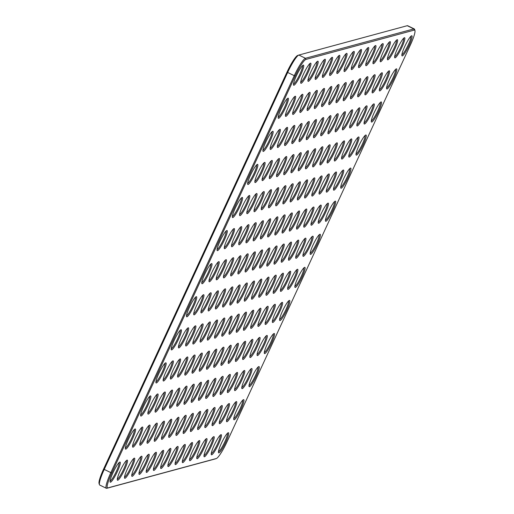 <?xml version="1.0" encoding="UTF-8"?>
<svg xmlns="http://www.w3.org/2000/svg" width="514" height="514" viewBox="0 0 514 514"><rect width="100%" height="100%" fill="white"/><g stroke="black" fill="none" stroke-linecap="round" stroke-linejoin="round"><path stroke-width="0.77" d="M215.308 458.886A18.382 2.846 -64 0 1 215.218 458.925A18.382 2.846 -64 0 1 215.135 458.951L106.758 488.3A18.382 2.846 -64 0 1 106.34 488.281L99.748 485.068A18.382 2.846 -64 0 1 99.446 484.67A18.382 2.846 -64 0 1 104.194 469.52L287.609 72.57A18.382 2.846 -64 0 1 298.782 55.075A18.382 2.846 -64 0 1 298.865 55.049L407.242 25.7A18.382 2.846 -64 0 1 407.66 25.719L414.252 28.932A18.382 2.846 -64 0 1 414.554 29.33L414.939 30.487A17.502 2.705 -64 0 1 410.416 44.904L227.002 441.86A17.502 2.705 -64 0 1 216.368 458.514A17.502 2.705 -64 0 1 216.285 458.539L107.908 487.889A17.502 2.705 -64 0 1 111.744 473.073L295.158 76.117A17.502 2.705 -64 0 1 305.875 59.444L414.258 30.095A17.502 2.705 -64 0 1 414.939 30.487M106.34 488.281A18.382 2.846 -64 0 1 110.786 472.739L294.207 75.783A18.382 2.846 -64 0 1 305.457 58.268L413.841 28.919A18.382 2.846 -64 0 1 414.252 28.932M99.446 484.67L99.061 483.513A17.502 2.705 -64 0 1 103.584 469.096L286.998 72.14A17.502 2.705 -64 0 1 297.632 55.486A17.502 2.705 -64 0 1 297.715 55.461M226.488 434.381A11.173 1.728 116 0 0 220.84 444.546A11.173 1.728 116 0 0 218.482 452.596A11.173 1.728 116 0 0 225.113 443.55A11.173 1.728 116 0 0 228.158 432.749A11.173 1.728 116 0 0 226.488 434.381M219.26 436.335A11.173 1.728 116 0 0 213.618 446.505A11.173 1.728 116 0 0 211.254 454.549A11.173 1.728 116 0 0 217.891 445.509A11.173 1.728 116 0 0 220.93 434.709A11.173 1.728 116 0 0 219.26 436.335M241.773 401.299A11.173 1.728 116 0 0 236.125 411.47A11.173 1.728 116 0 0 233.761 419.514A11.173 1.728 116 0 0 240.398 410.474A11.173 1.728 116 0 0 243.443 399.674A11.173 1.728 116 0 0 241.773 401.299M234.545 403.259A11.173 1.728 116 0 0 228.903 413.423A11.173 1.728 116 0 0 226.539 421.474A11.173 1.728 116 0 0 233.176 412.427A11.173 1.728 116 0 0 236.215 401.627A11.173 1.728 116 0 0 234.545 403.259M212.038 438.294A11.173 1.728 116 0 0 206.39 448.459A11.173 1.728 116 0 0 204.026 456.509A11.173 1.728 116 0 0 210.663 447.463A11.173 1.728 116 0 0 213.708 436.669A11.173 1.728 116 0 0 212.038 438.294M204.81 440.254A11.173 1.728 116 0 0 199.169 450.418A11.173 1.728 116 0 0 196.804 458.462A11.173 1.728 116 0 0 203.441 449.422A11.173 1.728 116 0 0 206.48 438.622A11.173 1.728 116 0 0 204.81 440.254M227.323 405.212A11.173 1.728 116 0 0 221.675 415.383A11.173 1.728 116 0 0 219.311 423.427A11.173 1.728 116 0 0 225.948 414.387A11.173 1.728 116 0 0 228.993 403.586A11.173 1.728 116 0 0 227.323 405.212M220.095 407.172A11.173 1.728 116 0 0 214.454 417.336A11.173 1.728 116 0 0 212.089 425.386A11.173 1.728 116 0 0 218.726 416.34A11.173 1.728 116 0 0 221.765 405.546A11.173 1.728 116 0 0 220.095 407.172M197.588 442.207A11.173 1.728 116 0 0 191.94 452.371A11.173 1.728 116 0 0 189.576 460.422A11.173 1.728 116 0 0 196.213 451.376A11.173 1.728 116 0 0 199.252 440.582A11.173 1.728 116 0 0 197.588 442.207M212.873 409.131A11.173 1.728 116 0 0 207.226 419.296A11.173 1.728 116 0 0 204.861 427.34A11.173 1.728 116 0 0 211.498 418.3A11.173 1.728 116 0 0 214.537 407.499A11.173 1.728 116 0 0 212.873 409.131M341.54 171.702A11.173 1.728 116 0 0 335.893 181.866A11.173 1.728 116 0 0 333.535 189.917A11.173 1.728 116 0 0 340.172 180.87A11.173 1.728 116 0 0 343.211 170.07A11.173 1.728 116 0 0 341.54 171.702M311.805 208.697A11.173 1.728 116 0 0 306.158 218.861A11.173 1.728 116 0 0 303.8 226.905A11.173 1.728 116 0 0 310.43 217.865A11.173 1.728 116 0 0 313.476 207.065A11.173 1.728 116 0 0 311.805 208.697M326.255 204.778A11.173 1.728 116 0 0 320.607 214.948A11.173 1.728 116 0 0 318.25 222.992A11.173 1.728 116 0 0 324.887 213.952A11.173 1.728 116 0 0 327.926 203.152A11.173 1.728 116 0 0 326.255 204.778M364.053 136.666A11.173 1.728 116 0 0 358.406 146.831A11.173 1.728 116 0 0 356.041 154.881A11.173 1.728 116 0 0 362.678 145.835A11.173 1.728 116 0 0 365.717 135.034A11.173 1.728 116 0 0 364.053 136.666M356.825 138.619A11.173 1.728 116 0 0 351.178 148.79A11.173 1.728 116 0 0 348.82 156.834A11.173 1.728 116 0 0 355.457 147.794A11.173 1.728 116 0 0 358.496 136.994A11.173 1.728 116 0 0 356.825 138.619M257.058 368.223A11.173 1.728 116 0 0 251.41 378.388A11.173 1.728 116 0 0 249.046 386.438A11.173 1.728 116 0 0 255.683 377.392A11.173 1.728 116 0 0 258.728 366.591A11.173 1.728 116 0 0 257.058 368.223M334.318 173.655A11.173 1.728 116 0 0 328.671 183.826A11.173 1.728 116 0 0 326.306 191.87A11.173 1.728 116 0 0 332.944 182.83A11.173 1.728 116 0 0 335.983 172.029A11.173 1.728 116 0 0 334.318 173.655M327.09 175.615A11.173 1.728 116 0 0 321.443 185.779A11.173 1.728 116 0 0 319.085 193.829A11.173 1.728 116 0 0 325.715 184.783A11.173 1.728 116 0 0 328.761 173.989A11.173 1.728 116 0 0 327.09 175.615M349.597 140.579A11.173 1.728 116 0 0 343.956 150.743A11.173 1.728 116 0 0 341.592 158.794A11.173 1.728 116 0 0 348.229 149.747A11.173 1.728 116 0 0 351.268 138.947A11.173 1.728 116 0 0 349.597 140.579M342.375 142.532A11.173 1.728 116 0 0 336.728 152.703A11.173 1.728 116 0 0 334.37 160.747A11.173 1.728 116 0 0 341 151.707A11.173 1.728 116 0 0 344.046 140.907A11.173 1.728 116 0 0 342.375 142.532M348.768 169.742A11.173 1.728 116 0 0 343.121 179.913A11.173 1.728 116 0 0 340.756 187.957A11.173 1.728 116 0 0 347.393 178.917A11.173 1.728 116 0 0 350.432 168.117A11.173 1.728 116 0 0 348.768 169.742M333.483 202.824A11.173 1.728 116 0 0 327.836 212.989A11.173 1.728 116 0 0 325.471 221.039A11.173 1.728 116 0 0 332.108 211.993A11.173 1.728 116 0 0 335.147 201.199A11.173 1.728 116 0 0 333.483 202.824M319.862 177.574A11.173 1.728 116 0 0 314.221 187.738A11.173 1.728 116 0 0 311.857 195.783A11.173 1.728 116 0 0 318.494 186.743A11.173 1.728 116 0 0 321.533 175.942A11.173 1.728 116 0 0 319.862 177.574M335.147 144.492A11.173 1.728 116 0 0 329.506 154.656A11.173 1.728 116 0 0 327.142 162.707A11.173 1.728 116 0 0 333.779 153.66A11.173 1.728 116 0 0 336.818 142.866A11.173 1.728 116 0 0 335.147 144.492M155.067 424.782A11.173 1.728 116 0 0 149.426 434.947A11.173 1.728 116 0 0 147.062 442.997A11.173 1.728 116 0 0 153.699 433.951A11.173 1.728 116 0 0 156.738 423.15A11.173 1.728 116 0 0 155.067 424.782M139.782 457.858A11.173 1.728 116 0 0 134.141 468.029A11.173 1.728 116 0 0 131.777 476.073A11.173 1.728 116 0 0 138.414 467.033A11.173 1.728 116 0 0 141.453 456.233A11.173 1.728 116 0 0 139.782 457.858M162.295 422.823A11.173 1.728 116 0 0 156.648 432.994A11.173 1.728 116 0 0 154.284 441.038A11.173 1.728 116 0 0 160.921 431.991A11.173 1.728 116 0 0 163.966 421.197A11.173 1.728 116 0 0 162.295 422.823M147.01 455.905A11.173 1.728 116 0 0 141.363 466.069A11.173 1.728 116 0 0 138.998 474.12A11.173 1.728 116 0 0 145.635 465.074A11.173 1.728 116 0 0 148.681 454.273A11.173 1.728 116 0 0 147.01 455.905M319.033 206.737A11.173 1.728 116 0 0 313.386 216.902A11.173 1.728 116 0 0 311.021 224.952A11.173 1.728 116 0 0 317.658 215.906A11.173 1.728 116 0 0 320.697 205.112A11.173 1.728 116 0 0 319.033 206.737M394.623 70.508A11.173 1.728 116 0 0 388.976 80.672A11.173 1.728 116 0 0 386.612 88.723A11.173 1.728 116 0 0 393.249 79.676A11.173 1.728 116 0 0 396.288 68.876A11.173 1.728 116 0 0 394.623 70.508M380.167 74.421A11.173 1.728 116 0 0 374.526 84.585A11.173 1.728 116 0 0 372.162 92.636A11.173 1.728 116 0 0 378.799 83.589A11.173 1.728 116 0 0 381.838 72.789A11.173 1.728 116 0 0 380.167 74.421M372.946 76.374A11.173 1.728 116 0 0 367.298 86.545A11.173 1.728 116 0 0 364.94 94.589A11.173 1.728 116 0 0 371.571 85.542A11.173 1.728 116 0 0 374.616 74.748A11.173 1.728 116 0 0 372.946 76.374M381.002 45.251A11.173 1.728 116 0 0 375.361 55.422A11.173 1.728 116 0 0 372.997 63.466A11.173 1.728 116 0 0 379.634 54.42A11.173 1.728 116 0 0 382.673 43.626A11.173 1.728 116 0 0 381.002 45.251M125.332 461.771A11.173 1.728 116 0 0 119.685 471.942A11.173 1.728 116 0 0 117.327 479.986A11.173 1.728 116 0 0 123.964 470.946A11.173 1.728 116 0 0 127.003 460.146A11.173 1.728 116 0 0 125.332 461.771M409.909 37.426A11.173 1.728 116 0 0 404.261 47.59A11.173 1.728 116 0 0 401.897 55.64A11.173 1.728 116 0 0 408.534 46.594A11.173 1.728 116 0 0 411.573 35.8A11.173 1.728 116 0 0 409.909 37.426M402.68 39.385A11.173 1.728 116 0 0 397.033 49.55A11.173 1.728 116 0 0 394.675 57.6A11.173 1.728 116 0 0 401.305 48.554A11.173 1.728 116 0 0 404.351 37.753A11.173 1.728 116 0 0 402.68 39.385M395.452 41.338A11.173 1.728 116 0 0 389.811 51.503A11.173 1.728 116 0 0 387.447 59.553A11.173 1.728 116 0 0 394.084 50.507A11.173 1.728 116 0 0 397.123 39.713A11.173 1.728 116 0 0 395.452 41.338M388.231 43.298A11.173 1.728 116 0 0 382.583 53.462A11.173 1.728 116 0 0 380.225 61.513A11.173 1.728 116 0 0 386.856 52.467A11.173 1.728 116 0 0 389.901 41.666A11.173 1.728 116 0 0 388.231 43.298M350.432 111.409A11.173 1.728 116 0 0 344.791 121.58A11.173 1.728 116 0 0 342.427 129.624A11.173 1.728 116 0 0 349.064 120.584A11.173 1.728 116 0 0 352.103 109.784A11.173 1.728 116 0 0 350.432 111.409M304.577 210.65A11.173 1.728 116 0 0 298.936 220.814A11.173 1.728 116 0 0 296.572 228.865A11.173 1.728 116 0 0 303.209 219.819A11.173 1.728 116 0 0 306.248 209.025A11.173 1.728 116 0 0 304.577 210.65M133.389 430.648A11.173 1.728 116 0 0 127.748 440.819A11.173 1.728 116 0 0 125.384 448.863A11.173 1.728 116 0 0 132.021 439.823A11.173 1.728 116 0 0 135.06 429.023A11.173 1.728 116 0 0 133.389 430.648M118.111 463.731A11.173 1.728 116 0 0 112.463 473.895A11.173 1.728 116 0 0 110.099 481.946A11.173 1.728 116 0 0 116.736 472.899A11.173 1.728 116 0 0 119.775 462.105A11.173 1.728 116 0 0 118.111 463.731M365.717 78.334A11.173 1.728 116 0 0 360.076 88.498A11.173 1.728 116 0 0 357.712 96.548A11.173 1.728 116 0 0 364.349 87.502A11.173 1.728 116 0 0 367.388 76.702A11.173 1.728 116 0 0 365.717 78.334M379.338 103.584A11.173 1.728 116 0 0 373.691 113.755A11.173 1.728 116 0 0 371.326 121.799A11.173 1.728 116 0 0 377.963 112.752A11.173 1.728 116 0 0 381.002 101.958A11.173 1.728 116 0 0 379.338 103.584M372.11 105.543A11.173 1.728 116 0 0 366.463 115.708A11.173 1.728 116 0 0 364.105 123.758A11.173 1.728 116 0 0 370.742 114.712A11.173 1.728 116 0 0 373.781 103.912A11.173 1.728 116 0 0 372.11 105.543M364.882 107.497A11.173 1.728 116 0 0 359.241 117.667A11.173 1.728 116 0 0 356.877 125.712A11.173 1.728 116 0 0 363.514 116.665A11.173 1.728 116 0 0 366.553 105.871A11.173 1.728 116 0 0 364.882 107.497M357.66 109.456A11.173 1.728 116 0 0 352.013 119.621A11.173 1.728 116 0 0 349.655 127.671A11.173 1.728 116 0 0 356.286 118.625A11.173 1.728 116 0 0 359.331 107.824A11.173 1.728 116 0 0 357.66 109.456M387.395 72.461A11.173 1.728 116 0 0 381.748 82.625A11.173 1.728 116 0 0 379.39 90.676A11.173 1.728 116 0 0 386.02 81.63A11.173 1.728 116 0 0 389.066 70.836A11.173 1.728 116 0 0 387.395 72.461M154.232 453.946A11.173 1.728 116 0 0 148.591 464.116A11.173 1.728 116 0 0 146.227 472.16A11.173 1.728 116 0 0 152.864 463.114A11.173 1.728 116 0 0 155.903 452.32A11.173 1.728 116 0 0 154.232 453.946M132.561 459.818A11.173 1.728 116 0 0 126.913 469.982A11.173 1.728 116 0 0 124.549 478.033A11.173 1.728 116 0 0 131.186 468.986A11.173 1.728 116 0 0 134.225 458.186A11.173 1.728 116 0 0 132.561 459.818M147.846 426.736A11.173 1.728 116 0 0 142.198 436.906A11.173 1.728 116 0 0 139.834 444.951A11.173 1.728 116 0 0 146.471 435.911A11.173 1.728 116 0 0 149.51 425.11A11.173 1.728 116 0 0 147.846 426.736M140.618 428.695A11.173 1.728 116 0 0 134.97 438.86A11.173 1.728 116 0 0 132.612 446.91A11.173 1.728 116 0 0 139.249 437.864A11.173 1.728 116 0 0 142.288 427.063A11.173 1.728 116 0 0 140.618 428.695M169.517 420.87A11.173 1.728 116 0 0 163.876 431.034A11.173 1.728 116 0 0 161.512 439.084A11.173 1.728 116 0 0 168.149 430.038A11.173 1.728 116 0 0 171.188 419.238A11.173 1.728 116 0 0 169.517 420.87M277.348 160.143A11.173 1.728 116 0 0 271.7 170.314A11.173 1.728 116 0 0 269.342 178.358A11.173 1.728 116 0 0 275.973 169.312A11.173 1.728 116 0 0 279.018 158.518A11.173 1.728 116 0 0 277.348 160.143M249.83 370.176A11.173 1.728 116 0 0 244.189 380.347A11.173 1.728 116 0 0 241.824 388.391A11.173 1.728 116 0 0 248.461 379.345A11.173 1.728 116 0 0 251.5 368.551A11.173 1.728 116 0 0 249.83 370.176M161.46 451.992A11.173 1.728 116 0 0 155.813 462.157A11.173 1.728 116 0 0 153.455 470.207A11.173 1.728 116 0 0 160.085 461.161A11.173 1.728 116 0 0 163.131 450.36A11.173 1.728 116 0 0 161.46 451.992M183.967 416.957A11.173 1.728 116 0 0 178.326 427.121A11.173 1.728 116 0 0 175.961 435.172A11.173 1.728 116 0 0 182.598 426.125A11.173 1.728 116 0 0 185.638 415.325A11.173 1.728 116 0 0 183.967 416.957M272.343 335.141A11.173 1.728 116 0 0 266.695 345.305A11.173 1.728 116 0 0 264.331 353.356A11.173 1.728 116 0 0 270.968 344.309A11.173 1.728 116 0 0 274.013 333.515A11.173 1.728 116 0 0 272.343 335.141M274.007 276.808A11.173 1.728 116 0 0 268.366 286.979A11.173 1.728 116 0 0 266.001 295.023A11.173 1.728 116 0 0 272.638 285.977A11.173 1.728 116 0 0 275.677 275.183A11.173 1.728 116 0 0 274.007 276.808M176.745 418.91A11.173 1.728 116 0 0 171.098 429.074A11.173 1.728 116 0 0 168.733 437.125A11.173 1.728 116 0 0 175.37 428.078A11.173 1.728 116 0 0 178.416 417.284A11.173 1.728 116 0 0 176.745 418.91M258.728 309.891A11.173 1.728 116 0 0 253.081 320.055A11.173 1.728 116 0 0 250.716 328.105A11.173 1.728 116 0 0 257.353 319.059A11.173 1.728 116 0 0 260.392 308.259A11.173 1.728 116 0 0 258.728 309.891M243.443 342.966A11.173 1.728 116 0 0 237.796 353.137A11.173 1.728 116 0 0 235.431 361.181A11.173 1.728 116 0 0 242.068 352.141A11.173 1.728 116 0 0 245.107 341.341A11.173 1.728 116 0 0 243.443 342.966M228.158 376.049A11.173 1.728 116 0 0 222.511 386.213A11.173 1.728 116 0 0 220.146 394.264A11.173 1.728 116 0 0 226.783 385.217A11.173 1.728 116 0 0 229.822 374.417A11.173 1.728 116 0 0 228.158 376.049M281.235 274.855A11.173 1.728 116 0 0 275.588 285.019A11.173 1.728 116 0 0 273.23 293.07A11.173 1.728 116 0 0 279.867 284.024A11.173 1.728 116 0 0 282.906 273.223A11.173 1.728 116 0 0 281.235 274.855M177.581 389.747A11.173 1.728 116 0 0 171.933 399.911A11.173 1.728 116 0 0 169.569 407.962A11.173 1.728 116 0 0 176.206 398.915A11.173 1.728 116 0 0 179.251 388.115A11.173 1.728 116 0 0 177.581 389.747M191.195 414.997A11.173 1.728 116 0 0 185.548 425.162A11.173 1.728 116 0 0 183.19 433.212A11.173 1.728 116 0 0 189.82 424.166A11.173 1.728 116 0 0 192.866 413.372A11.173 1.728 116 0 0 191.195 414.997M261.228 222.389A11.173 1.728 116 0 0 255.58 232.559A11.173 1.728 116 0 0 253.222 240.603A11.173 1.728 116 0 0 259.859 231.557A11.173 1.728 116 0 0 262.898 220.763A11.173 1.728 116 0 0 261.228 222.389M254.006 224.348A11.173 1.728 116 0 0 248.358 234.512A11.173 1.728 116 0 0 245.994 242.563A11.173 1.728 116 0 0 252.631 233.517A11.173 1.728 116 0 0 255.67 222.716A11.173 1.728 116 0 0 254.006 224.348M288.463 272.895A11.173 1.728 116 0 0 282.816 283.06A11.173 1.728 116 0 0 280.451 291.11A11.173 1.728 116 0 0 287.088 282.064A11.173 1.728 116 0 0 290.127 271.27A11.173 1.728 116 0 0 288.463 272.895M318.198 235.907A11.173 1.728 116 0 0 312.551 246.071A11.173 1.728 116 0 0 310.186 254.115A11.173 1.728 116 0 0 316.823 245.075A11.173 1.728 116 0 0 319.869 234.275A11.173 1.728 116 0 0 318.198 235.907M295.685 270.942A11.173 1.728 116 0 0 290.044 281.107A11.173 1.728 116 0 0 287.679 289.157A11.173 1.728 116 0 0 294.316 280.111A11.173 1.728 116 0 0 297.355 269.31A11.173 1.728 116 0 0 295.685 270.942M302.913 268.983A11.173 1.728 116 0 0 297.265 279.147A11.173 1.728 116 0 0 294.901 287.197A11.173 1.728 116 0 0 301.538 278.151A11.173 1.728 116 0 0 304.584 267.357A11.173 1.728 116 0 0 302.913 268.983M276.513 189.313A11.173 1.728 116 0 0 270.865 199.477A11.173 1.728 116 0 0 268.507 207.527A11.173 1.728 116 0 0 275.144 198.481A11.173 1.728 116 0 0 278.183 187.681A11.173 1.728 116 0 0 276.513 189.313M269.291 191.266A11.173 1.728 116 0 0 263.643 201.437A11.173 1.728 116 0 0 261.279 209.481A11.173 1.728 116 0 0 267.916 200.434A11.173 1.728 116 0 0 270.955 189.64A11.173 1.728 116 0 0 269.291 191.266M291.798 156.23A11.173 1.728 116 0 0 286.15 166.395A11.173 1.728 116 0 0 283.792 174.445A11.173 1.728 116 0 0 290.429 165.399A11.173 1.728 116 0 0 293.468 154.605A11.173 1.728 116 0 0 291.798 156.23M284.57 158.19A11.173 1.728 116 0 0 278.929 168.354A11.173 1.728 116 0 0 276.564 176.405A11.173 1.728 116 0 0 283.201 167.358A11.173 1.728 116 0 0 286.24 156.558A11.173 1.728 116 0 0 284.57 158.19M265.95 307.931A11.173 1.728 116 0 0 260.302 318.102A11.173 1.728 116 0 0 257.944 326.146A11.173 1.728 116 0 0 264.582 317.099A11.173 1.728 116 0 0 267.621 306.305A11.173 1.728 116 0 0 265.95 307.931M273.178 305.978A11.173 1.728 116 0 0 267.531 316.142A11.173 1.728 116 0 0 265.166 324.193A11.173 1.728 116 0 0 271.803 315.146A11.173 1.728 116 0 0 274.842 304.346A11.173 1.728 116 0 0 273.178 305.978M246.778 226.301A11.173 1.728 116 0 0 241.13 236.472A11.173 1.728 116 0 0 238.772 244.516A11.173 1.728 116 0 0 245.403 235.476A11.173 1.728 116 0 0 248.448 224.676A11.173 1.728 116 0 0 246.778 226.301M250.665 341.013A11.173 1.728 116 0 0 245.017 351.178A11.173 1.728 116 0 0 242.659 359.228A11.173 1.728 116 0 0 249.296 350.182A11.173 1.728 116 0 0 252.335 339.381A11.173 1.728 116 0 0 250.665 341.013M198.417 413.044A11.173 1.728 116 0 0 192.776 423.208A11.173 1.728 116 0 0 190.411 431.252A11.173 1.728 116 0 0 197.048 422.212A11.173 1.728 116 0 0 200.087 411.412A11.173 1.728 116 0 0 198.417 413.044M257.893 339.054A11.173 1.728 116 0 0 252.245 349.224A11.173 1.728 116 0 0 249.881 357.269A11.173 1.728 116 0 0 256.518 348.222A11.173 1.728 116 0 0 259.557 337.428A11.173 1.728 116 0 0 257.893 339.054M280.4 304.018A11.173 1.728 116 0 0 274.759 314.183A11.173 1.728 116 0 0 272.394 322.233A11.173 1.728 116 0 0 279.031 313.187A11.173 1.728 116 0 0 282.07 302.393A11.173 1.728 116 0 0 280.4 304.018M296.52 241.773A11.173 1.728 116 0 0 290.873 251.937A11.173 1.728 116 0 0 288.515 259.988A11.173 1.728 116 0 0 295.152 250.941A11.173 1.728 116 0 0 298.191 240.147A11.173 1.728 116 0 0 296.52 241.773M327.926 146.451A11.173 1.728 116 0 0 322.278 156.616A11.173 1.728 116 0 0 319.914 164.66A11.173 1.728 116 0 0 326.551 155.62A11.173 1.728 116 0 0 329.596 144.82A11.173 1.728 116 0 0 327.926 146.451M175.91 448.079A11.173 1.728 116 0 0 170.262 458.244A11.173 1.728 116 0 0 167.905 466.294A11.173 1.728 116 0 0 174.535 457.248A11.173 1.728 116 0 0 177.581 446.448A11.173 1.728 116 0 0 175.91 448.079M312.64 179.527A11.173 1.728 116 0 0 306.993 189.692A11.173 1.728 116 0 0 304.635 197.742A11.173 1.728 116 0 0 311.266 188.696A11.173 1.728 116 0 0 314.311 177.902A11.173 1.728 116 0 0 312.64 179.527M183.138 446.12A11.173 1.728 116 0 0 177.491 456.284A11.173 1.728 116 0 0 175.126 464.335A11.173 1.728 116 0 0 181.763 455.288A11.173 1.728 116 0 0 184.802 444.494A11.173 1.728 116 0 0 183.138 446.12M287.628 302.065A11.173 1.728 116 0 0 281.98 312.229A11.173 1.728 116 0 0 279.616 320.28A11.173 1.728 116 0 0 286.253 311.233A11.173 1.728 116 0 0 289.298 300.433A11.173 1.728 116 0 0 287.628 302.065M262.063 193.225A11.173 1.728 116 0 0 256.415 203.39A11.173 1.728 116 0 0 254.057 211.44A11.173 1.728 116 0 0 260.688 202.394A11.173 1.728 116 0 0 263.733 191.593A11.173 1.728 116 0 0 262.063 193.225M170.352 391.7A11.173 1.728 116 0 0 164.705 401.871A11.173 1.728 116 0 0 162.347 409.915A11.173 1.728 116 0 0 168.984 400.869A11.173 1.728 116 0 0 172.023 390.075A11.173 1.728 116 0 0 170.352 391.7M205.645 411.084A11.173 1.728 116 0 0 199.997 421.249A11.173 1.728 116 0 0 197.639 429.299A11.173 1.728 116 0 0 204.276 420.253A11.173 1.728 116 0 0 207.315 409.459A11.173 1.728 116 0 0 205.645 411.084M190.36 444.167A11.173 1.728 116 0 0 184.712 454.331A11.173 1.728 116 0 0 182.354 462.375A11.173 1.728 116 0 0 188.991 453.335A11.173 1.728 116 0 0 192.03 442.535A11.173 1.728 116 0 0 190.36 444.167M265.115 337.1A11.173 1.728 116 0 0 259.474 347.265A11.173 1.728 116 0 0 257.109 355.315A11.173 1.728 116 0 0 263.746 346.269A11.173 1.728 116 0 0 266.785 335.469A11.173 1.728 116 0 0 265.115 337.1M303.748 239.82A11.173 1.728 116 0 0 298.101 249.984A11.173 1.728 116 0 0 295.736 258.028A11.173 1.728 116 0 0 302.373 248.988A11.173 1.728 116 0 0 305.412 238.188A11.173 1.728 116 0 0 303.748 239.82M289.292 243.732A11.173 1.728 116 0 0 283.651 253.897A11.173 1.728 116 0 0 281.286 261.947A11.173 1.728 116 0 0 287.924 252.901A11.173 1.728 116 0 0 290.963 242.1A11.173 1.728 116 0 0 289.292 243.732M310.97 237.86A11.173 1.728 116 0 0 305.322 248.024A11.173 1.728 116 0 0 302.964 256.075A11.173 1.728 116 0 0 309.601 247.028A11.173 1.728 116 0 0 312.64 236.234A11.173 1.728 116 0 0 310.97 237.86M235.38 374.089A11.173 1.728 116 0 0 229.732 384.26A11.173 1.728 116 0 0 227.374 392.304A11.173 1.728 116 0 0 234.011 383.264A11.173 1.728 116 0 0 237.05 372.464A11.173 1.728 116 0 0 235.38 374.089M242.608 372.136A11.173 1.728 116 0 0 236.96 382.3A11.173 1.728 116 0 0 234.596 390.351A11.173 1.728 116 0 0 241.233 381.304A11.173 1.728 116 0 0 244.278 370.504A11.173 1.728 116 0 0 242.608 372.136M168.682 450.033A11.173 1.728 116 0 0 163.041 460.203A11.173 1.728 116 0 0 160.676 468.248A11.173 1.728 116 0 0 167.313 459.201A11.173 1.728 116 0 0 170.352 448.407A11.173 1.728 116 0 0 168.682 450.033M315.14 92.032A11.173 1.728 116 0 0 309.499 102.196A11.173 1.728 116 0 0 307.134 110.24A11.173 1.728 116 0 0 313.771 101.2A11.173 1.728 116 0 0 316.81 90.4A11.173 1.728 116 0 0 315.14 92.032M307.918 93.985A11.173 1.728 116 0 0 302.271 104.149A11.173 1.728 116 0 0 299.913 112.2A11.173 1.728 116 0 0 306.543 103.153A11.173 1.728 116 0 0 309.589 92.359A11.173 1.728 116 0 0 307.918 93.985M232.328 230.221A11.173 1.728 116 0 0 226.68 240.385A11.173 1.728 116 0 0 224.322 248.429A11.173 1.728 116 0 0 230.953 239.389A11.173 1.728 116 0 0 233.998 228.589A11.173 1.728 116 0 0 232.328 230.221M247.613 197.138A11.173 1.728 116 0 0 241.965 207.303A11.173 1.728 116 0 0 239.601 215.353A11.173 1.728 116 0 0 246.238 206.307A11.173 1.728 116 0 0 249.284 195.506A11.173 1.728 116 0 0 247.613 197.138M330.425 58.949A11.173 1.728 116 0 0 324.784 69.114A11.173 1.728 116 0 0 322.419 77.164A11.173 1.728 116 0 0 329.056 68.118A11.173 1.728 116 0 0 332.095 57.324A11.173 1.728 116 0 0 330.425 58.949M323.203 60.909A11.173 1.728 116 0 0 317.556 71.073A11.173 1.728 116 0 0 315.191 79.117A11.173 1.728 116 0 0 321.828 70.077A11.173 1.728 116 0 0 324.874 59.277A11.173 1.728 116 0 0 323.203 60.909M373.781 47.211A11.173 1.728 116 0 0 368.133 57.375A11.173 1.728 116 0 0 365.769 65.426A11.173 1.728 116 0 0 372.406 56.379A11.173 1.728 116 0 0 375.451 45.579A11.173 1.728 116 0 0 373.781 47.211M240.385 199.091A11.173 1.728 116 0 0 234.744 209.262A11.173 1.728 116 0 0 232.379 217.306A11.173 1.728 116 0 0 239.016 208.266A11.173 1.728 116 0 0 242.055 197.466A11.173 1.728 116 0 0 240.385 199.091M255.67 166.016A11.173 1.728 116 0 0 250.029 176.18A11.173 1.728 116 0 0 247.664 184.23A11.173 1.728 116 0 0 254.302 175.184A11.173 1.728 116 0 0 257.341 164.384A11.173 1.728 116 0 0 255.67 166.016M148.674 397.573A11.173 1.728 116 0 0 143.033 407.737A11.173 1.728 116 0 0 140.669 415.787A11.173 1.728 116 0 0 147.306 406.741A11.173 1.728 116 0 0 150.345 395.941A11.173 1.728 116 0 0 148.674 397.573M299.855 125.108A11.173 1.728 116 0 0 294.214 135.272A11.173 1.728 116 0 0 291.849 143.322A11.173 1.728 116 0 0 298.486 134.276A11.173 1.728 116 0 0 301.525 123.482A11.173 1.728 116 0 0 299.855 125.108M297.355 212.61A11.173 1.728 116 0 0 291.708 222.774A11.173 1.728 116 0 0 289.35 230.825A11.173 1.728 116 0 0 295.98 221.778A11.173 1.728 116 0 0 299.026 210.978A11.173 1.728 116 0 0 297.355 212.61M262.898 164.056A11.173 1.728 116 0 0 257.251 174.227A11.173 1.728 116 0 0 254.886 182.271A11.173 1.728 116 0 0 261.523 173.231A11.173 1.728 116 0 0 264.569 162.43A11.173 1.728 116 0 0 262.898 164.056M270.12 162.103A11.173 1.728 116 0 0 264.479 172.267A11.173 1.728 116 0 0 262.114 180.318A11.173 1.728 116 0 0 268.751 171.271A11.173 1.728 116 0 0 271.79 160.471A11.173 1.728 116 0 0 270.12 162.103M254.835 195.179A11.173 1.728 116 0 0 249.194 205.349A11.173 1.728 116 0 0 246.829 213.394A11.173 1.728 116 0 0 253.466 204.354A11.173 1.728 116 0 0 256.505 193.553A11.173 1.728 116 0 0 254.835 195.179M239.55 228.261A11.173 1.728 116 0 0 233.909 238.425A11.173 1.728 116 0 0 231.544 246.476A11.173 1.728 116 0 0 238.181 237.429A11.173 1.728 116 0 0 241.22 226.635A11.173 1.728 116 0 0 239.55 228.261M292.633 127.067A11.173 1.728 116 0 0 286.985 137.232A11.173 1.728 116 0 0 284.627 145.282A11.173 1.728 116 0 0 291.258 136.236A11.173 1.728 116 0 0 294.304 125.435A11.173 1.728 116 0 0 292.633 127.067M358.496 80.287A11.173 1.728 116 0 0 352.848 90.458A11.173 1.728 116 0 0 350.484 98.502A11.173 1.728 116 0 0 357.121 89.462A11.173 1.728 116 0 0 360.166 78.661A11.173 1.728 116 0 0 358.496 80.287M343.211 113.369A11.173 1.728 116 0 0 337.563 123.533A11.173 1.728 116 0 0 335.199 131.584A11.173 1.728 116 0 0 341.836 122.538A11.173 1.728 116 0 0 344.881 111.737A11.173 1.728 116 0 0 343.211 113.369M163.131 393.66A11.173 1.728 116 0 0 157.483 403.824A11.173 1.728 116 0 0 155.119 411.875A11.173 1.728 116 0 0 161.756 402.828A11.173 1.728 116 0 0 164.795 392.028A11.173 1.728 116 0 0 163.131 393.66M155.903 395.613A11.173 1.728 116 0 0 150.255 405.784A11.173 1.728 116 0 0 147.897 413.828A11.173 1.728 116 0 0 154.534 404.781A11.173 1.728 116 0 0 157.573 393.987A11.173 1.728 116 0 0 155.903 395.613M308.753 64.822A11.173 1.728 116 0 0 303.106 74.986A11.173 1.728 116 0 0 300.741 83.037A11.173 1.728 116 0 0 307.378 73.99A11.173 1.728 116 0 0 310.424 63.19A11.173 1.728 116 0 0 308.753 64.822M293.468 97.898A11.173 1.728 116 0 0 287.821 108.068A11.173 1.728 116 0 0 285.456 116.113A11.173 1.728 116 0 0 292.093 107.066A11.173 1.728 116 0 0 295.139 96.272A11.173 1.728 116 0 0 293.468 97.898M300.69 95.945A11.173 1.728 116 0 0 295.049 106.109A11.173 1.728 116 0 0 292.684 114.159A11.173 1.728 116 0 0 299.321 105.113A11.173 1.728 116 0 0 302.361 94.313A11.173 1.728 116 0 0 300.69 95.945M301.525 66.775A11.173 1.728 116 0 0 295.884 76.939A11.173 1.728 116 0 0 293.52 84.99A11.173 1.728 116 0 0 300.157 75.944A11.173 1.728 116 0 0 303.196 65.15A11.173 1.728 116 0 0 301.525 66.775M315.975 62.862A11.173 1.728 116 0 0 310.334 73.027A11.173 1.728 116 0 0 307.97 81.077A11.173 1.728 116 0 0 314.607 72.031A11.173 1.728 116 0 0 317.646 61.237A11.173 1.728 116 0 0 315.975 62.862M286.24 99.857A11.173 1.728 116 0 0 280.599 110.022A11.173 1.728 116 0 0 278.235 118.072A11.173 1.728 116 0 0 284.872 109.026A11.173 1.728 116 0 0 287.911 98.225A11.173 1.728 116 0 0 286.24 99.857M270.955 132.933A11.173 1.728 116 0 0 265.314 143.104A11.173 1.728 116 0 0 262.95 151.148A11.173 1.728 116 0 0 269.587 142.102A11.173 1.728 116 0 0 272.626 131.308A11.173 1.728 116 0 0 270.955 132.933M337.653 56.996A11.173 1.728 116 0 0 332.005 67.161A11.173 1.728 116 0 0 329.647 75.205A11.173 1.728 116 0 0 336.278 66.165A11.173 1.728 116 0 0 339.324 55.364A11.173 1.728 116 0 0 337.653 56.996M225.1 232.174A11.173 1.728 116 0 0 219.459 242.338A11.173 1.728 116 0 0 217.094 250.389A11.173 1.728 116 0 0 223.731 241.342A11.173 1.728 116 0 0 226.77 230.548A11.173 1.728 116 0 0 225.1 232.174M278.183 130.98A11.173 1.728 116 0 0 272.536 141.144A11.173 1.728 116 0 0 270.171 149.195A11.173 1.728 116 0 0 276.808 140.149A11.173 1.728 116 0 0 279.854 129.348A11.173 1.728 116 0 0 278.183 130.98M200.923 325.542A11.173 1.728 116 0 0 195.275 335.706A11.173 1.728 116 0 0 192.917 343.757A11.173 1.728 116 0 0 199.554 334.71A11.173 1.728 116 0 0 202.593 323.916A11.173 1.728 116 0 0 200.923 325.542M285.405 129.02A11.173 1.728 116 0 0 279.764 139.191A11.173 1.728 116 0 0 277.399 147.235A11.173 1.728 116 0 0 284.036 138.189A11.173 1.728 116 0 0 287.075 127.395A11.173 1.728 116 0 0 285.405 129.02M282.07 245.686A11.173 1.728 116 0 0 276.423 255.85A11.173 1.728 116 0 0 274.065 263.9A11.173 1.728 116 0 0 280.695 254.854A11.173 1.728 116 0 0 283.741 244.06A11.173 1.728 116 0 0 282.07 245.686M185.638 358.624A11.173 1.728 116 0 0 179.99 368.789A11.173 1.728 116 0 0 177.632 376.839A11.173 1.728 116 0 0 184.269 367.793A11.173 1.728 116 0 0 187.308 356.992A11.173 1.728 116 0 0 185.638 358.624M200.087 354.711A11.173 1.728 116 0 0 194.446 364.876A11.173 1.728 116 0 0 192.082 372.92A11.173 1.728 116 0 0 198.719 363.88A11.173 1.728 116 0 0 201.758 353.079A11.173 1.728 116 0 0 200.087 354.711M192.866 356.665A11.173 1.728 116 0 0 187.218 366.829A11.173 1.728 116 0 0 184.854 374.879A11.173 1.728 116 0 0 191.491 365.833A11.173 1.728 116 0 0 194.53 355.039A11.173 1.728 116 0 0 192.866 356.665M215.372 321.629A11.173 1.728 116 0 0 209.731 331.793A11.173 1.728 116 0 0 207.367 339.844A11.173 1.728 116 0 0 214.004 330.798A11.173 1.728 116 0 0 217.043 320.004A11.173 1.728 116 0 0 215.372 321.629M223.436 290.506A11.173 1.728 116 0 0 217.788 300.671A11.173 1.728 116 0 0 215.424 308.721A11.173 1.728 116 0 0 222.061 299.675A11.173 1.728 116 0 0 225.1 288.881A11.173 1.728 116 0 0 223.436 290.506M231.493 259.384A11.173 1.728 116 0 0 225.845 269.548A11.173 1.728 116 0 0 223.487 277.599A11.173 1.728 116 0 0 230.124 268.552A11.173 1.728 116 0 0 233.163 257.758A11.173 1.728 116 0 0 231.493 259.384M299.026 154.277A11.173 1.728 116 0 0 293.378 164.441A11.173 1.728 116 0 0 291.014 172.492A11.173 1.728 116 0 0 297.651 163.446A11.173 1.728 116 0 0 300.69 152.645A11.173 1.728 116 0 0 299.026 154.277M305.412 181.487A11.173 1.728 116 0 0 299.771 191.651A11.173 1.728 116 0 0 297.407 199.702A11.173 1.728 116 0 0 304.044 190.655A11.173 1.728 116 0 0 307.083 179.855A11.173 1.728 116 0 0 305.412 181.487M298.191 183.44A11.173 1.728 116 0 0 292.543 193.605A11.173 1.728 116 0 0 290.179 201.655A11.173 1.728 116 0 0 296.816 192.609A11.173 1.728 116 0 0 299.861 181.815A11.173 1.728 116 0 0 298.191 183.44M320.697 148.405A11.173 1.728 116 0 0 315.056 158.569A11.173 1.728 116 0 0 312.692 166.62A11.173 1.728 116 0 0 319.329 157.573A11.173 1.728 116 0 0 322.368 146.779A11.173 1.728 116 0 0 320.697 148.405M313.476 150.364A11.173 1.728 116 0 0 307.828 160.529A11.173 1.728 116 0 0 305.464 168.573A11.173 1.728 116 0 0 312.101 159.533A11.173 1.728 116 0 0 315.146 148.732A11.173 1.728 116 0 0 313.476 150.364M208.151 323.589A11.173 1.728 116 0 0 202.503 333.753A11.173 1.728 116 0 0 200.139 341.797A11.173 1.728 116 0 0 206.776 332.757A11.173 1.728 116 0 0 209.815 321.957A11.173 1.728 116 0 0 208.151 323.589M306.248 152.317A11.173 1.728 116 0 0 300.606 162.482A11.173 1.728 116 0 0 298.242 170.532A11.173 1.728 116 0 0 304.879 161.486A11.173 1.728 116 0 0 307.918 150.692A11.173 1.728 116 0 0 306.248 152.317M283.741 187.353A11.173 1.728 116 0 0 278.093 197.524A11.173 1.728 116 0 0 275.729 205.568A11.173 1.728 116 0 0 282.366 196.521A11.173 1.728 116 0 0 285.405 185.727A11.173 1.728 116 0 0 283.741 187.353M184.802 387.787A11.173 1.728 116 0 0 179.161 397.952A11.173 1.728 116 0 0 176.797 406.002A11.173 1.728 116 0 0 183.434 396.956A11.173 1.728 116 0 0 186.473 386.162A11.173 1.728 116 0 0 184.802 387.787M290.963 185.4A11.173 1.728 116 0 0 285.321 195.564A11.173 1.728 116 0 0 282.957 203.615A11.173 1.728 116 0 0 289.594 194.568A11.173 1.728 116 0 0 292.633 183.768A11.173 1.728 116 0 0 290.963 185.4M216.208 292.466A11.173 1.728 116 0 0 210.56 302.63A11.173 1.728 116 0 0 208.202 310.674A11.173 1.728 116 0 0 214.839 301.634A11.173 1.728 116 0 0 217.878 290.834A11.173 1.728 116 0 0 216.208 292.466M322.368 90.072A11.173 1.728 116 0 0 316.72 100.236A11.173 1.728 116 0 0 314.362 108.287A11.173 1.728 116 0 0 320.993 99.241A11.173 1.728 116 0 0 324.038 88.447A11.173 1.728 116 0 0 322.368 90.072M238.721 257.424A11.173 1.728 116 0 0 233.073 267.595A11.173 1.728 116 0 0 230.709 275.639A11.173 1.728 116 0 0 237.346 266.599A11.173 1.728 116 0 0 240.385 255.799A11.173 1.728 116 0 0 238.721 257.424M245.943 255.471A11.173 1.728 116 0 0 240.295 265.635A11.173 1.728 116 0 0 237.937 273.686A11.173 1.728 116 0 0 244.574 264.639A11.173 1.728 116 0 0 247.613 253.839A11.173 1.728 116 0 0 245.943 255.471M268.456 220.435A11.173 1.728 116 0 0 262.808 230.6A11.173 1.728 116 0 0 260.444 238.65A11.173 1.728 116 0 0 267.081 229.604A11.173 1.728 116 0 0 270.12 218.803A11.173 1.728 116 0 0 268.456 220.435M307.083 123.154A11.173 1.728 116 0 0 301.435 133.319A11.173 1.728 116 0 0 299.077 141.369A11.173 1.728 116 0 0 305.714 132.323A11.173 1.728 116 0 0 308.753 121.522A11.173 1.728 116 0 0 307.083 123.154M230.657 288.547A11.173 1.728 116 0 0 225.016 298.718A11.173 1.728 116 0 0 222.652 306.762A11.173 1.728 116 0 0 229.289 297.722A11.173 1.728 116 0 0 232.328 286.921A11.173 1.728 116 0 0 230.657 288.547M275.677 218.476A11.173 1.728 116 0 0 270.036 228.646A11.173 1.728 116 0 0 267.672 236.691A11.173 1.728 116 0 0 274.309 227.644A11.173 1.728 116 0 0 277.348 216.85A11.173 1.728 116 0 0 275.677 218.476M329.596 88.119A11.173 1.728 116 0 0 323.948 98.283A11.173 1.728 116 0 0 321.584 106.327A11.173 1.728 116 0 0 328.221 97.287A11.173 1.728 116 0 0 331.26 86.487A11.173 1.728 116 0 0 329.596 88.119M336.818 86.159A11.173 1.728 116 0 0 331.17 96.324A11.173 1.728 116 0 0 328.812 104.374A11.173 1.728 116 0 0 335.449 95.328A11.173 1.728 116 0 0 338.488 84.534A11.173 1.728 116 0 0 336.818 86.159M171.188 362.537A11.173 1.728 116 0 0 165.54 372.701A11.173 1.728 116 0 0 163.182 380.752A11.173 1.728 116 0 0 169.813 371.706A11.173 1.728 116 0 0 172.858 360.905A11.173 1.728 116 0 0 171.188 362.537M186.473 329.455A11.173 1.728 116 0 0 180.825 339.619A11.173 1.728 116 0 0 178.467 347.67A11.173 1.728 116 0 0 185.098 338.623A11.173 1.728 116 0 0 188.143 327.829A11.173 1.728 116 0 0 186.473 329.455M352.103 53.077A11.173 1.728 116 0 0 346.455 63.248A11.173 1.728 116 0 0 344.097 71.292A11.173 1.728 116 0 0 350.734 62.252A11.173 1.728 116 0 0 353.773 51.451A11.173 1.728 116 0 0 352.103 53.077M179.245 331.414A11.173 1.728 116 0 0 173.603 341.579A11.173 1.728 116 0 0 171.239 349.629A11.173 1.728 116 0 0 177.876 340.583A11.173 1.728 116 0 0 180.915 329.782A11.173 1.728 116 0 0 179.245 331.414M163.96 364.49A11.173 1.728 116 0 0 158.318 374.661A11.173 1.728 116 0 0 155.954 382.705A11.173 1.728 116 0 0 162.591 373.659A11.173 1.728 116 0 0 165.63 362.865A11.173 1.728 116 0 0 163.96 364.49M366.553 49.164A11.173 1.728 116 0 0 360.912 59.335A11.173 1.728 116 0 0 358.547 67.379A11.173 1.728 116 0 0 365.184 58.339A11.173 1.728 116 0 0 368.223 47.539A11.173 1.728 116 0 0 366.553 49.164M359.331 51.124A11.173 1.728 116 0 0 353.683 61.288A11.173 1.728 116 0 0 351.319 69.339A11.173 1.728 116 0 0 357.956 60.292A11.173 1.728 116 0 0 360.995 49.492A11.173 1.728 116 0 0 359.331 51.124M344.881 55.037A11.173 1.728 116 0 0 339.234 65.201A11.173 1.728 116 0 0 336.869 73.251A11.173 1.728 116 0 0 343.506 64.205A11.173 1.728 116 0 0 346.545 53.411A11.173 1.728 116 0 0 344.881 55.037M209.815 265.256A11.173 1.728 116 0 0 204.174 275.42A11.173 1.728 116 0 0 201.809 283.465A11.173 1.728 116 0 0 208.446 274.425A11.173 1.728 116 0 0 211.485 263.624A11.173 1.728 116 0 0 209.815 265.256M194.53 298.332A11.173 1.728 116 0 0 188.889 308.496A11.173 1.728 116 0 0 186.524 316.547A11.173 1.728 116 0 0 193.161 307.5A11.173 1.728 116 0 0 196.2 296.707A11.173 1.728 116 0 0 194.53 298.332M314.311 121.195A11.173 1.728 116 0 0 308.663 131.359A11.173 1.728 116 0 0 306.299 139.41A11.173 1.728 116 0 0 312.936 130.363A11.173 1.728 116 0 0 315.975 119.569A11.173 1.728 116 0 0 314.311 121.195M321.533 119.242A11.173 1.728 116 0 0 315.885 129.406A11.173 1.728 116 0 0 313.527 137.45A11.173 1.728 116 0 0 320.164 128.41A11.173 1.728 116 0 0 323.203 117.61A11.173 1.728 116 0 0 321.533 119.242M344.046 84.2A11.173 1.728 116 0 0 338.398 94.37A11.173 1.728 116 0 0 336.034 102.415A11.173 1.728 116 0 0 342.671 93.375A11.173 1.728 116 0 0 345.71 82.574A11.173 1.728 116 0 0 344.046 84.2M351.268 82.246A11.173 1.728 116 0 0 345.626 92.411A11.173 1.728 116 0 0 343.262 100.461A11.173 1.728 116 0 0 349.899 91.415A11.173 1.728 116 0 0 352.938 80.614A11.173 1.728 116 0 0 351.268 82.246M208.98 294.419A11.173 1.728 116 0 0 203.338 304.584A11.173 1.728 116 0 0 200.974 312.634A11.173 1.728 116 0 0 207.611 303.588A11.173 1.728 116 0 0 210.65 292.794A11.173 1.728 116 0 0 208.98 294.419M328.761 117.282A11.173 1.728 116 0 0 323.113 127.446A11.173 1.728 116 0 0 320.749 135.497A11.173 1.728 116 0 0 327.386 126.45A11.173 1.728 116 0 0 330.425 115.656A11.173 1.728 116 0 0 328.761 117.282M335.983 115.322A11.173 1.728 116 0 0 330.341 125.493A11.173 1.728 116 0 0 327.977 133.537A11.173 1.728 116 0 0 334.614 124.497A11.173 1.728 116 0 0 337.653 113.697A11.173 1.728 116 0 0 335.983 115.322M282.906 216.522A11.173 1.728 116 0 0 277.258 226.687A11.173 1.728 116 0 0 274.894 234.737A11.173 1.728 116 0 0 281.531 225.691A11.173 1.728 116 0 0 284.576 214.891A11.173 1.728 116 0 0 282.906 216.522M290.127 214.563A11.173 1.728 116 0 0 284.486 224.727A11.173 1.728 116 0 0 282.122 232.778A11.173 1.728 116 0 0 288.759 223.731A11.173 1.728 116 0 0 291.798 212.937A11.173 1.728 116 0 0 290.127 214.563M224.265 261.343A11.173 1.728 116 0 0 218.623 271.508A11.173 1.728 116 0 0 216.259 279.552A11.173 1.728 116 0 0 222.896 270.512A11.173 1.728 116 0 0 225.935 259.711A11.173 1.728 116 0 0 224.265 261.343M201.758 296.379A11.173 1.728 116 0 0 196.11 306.543A11.173 1.728 116 0 0 193.752 314.594A11.173 1.728 116 0 0 200.383 305.547A11.173 1.728 116 0 0 203.428 294.747A11.173 1.728 116 0 0 201.758 296.379M217.043 263.296A11.173 1.728 116 0 0 211.395 273.461A11.173 1.728 116 0 0 209.037 281.511A11.173 1.728 116 0 0 215.668 272.465A11.173 1.728 116 0 0 218.713 261.671A11.173 1.728 116 0 0 217.043 263.296M178.416 360.577A11.173 1.728 116 0 0 172.768 370.742A11.173 1.728 116 0 0 170.404 378.792A11.173 1.728 116 0 0 177.041 369.746A11.173 1.728 116 0 0 180.08 358.952A11.173 1.728 116 0 0 178.416 360.577M193.701 327.502A11.173 1.728 116 0 0 188.053 337.666A11.173 1.728 116 0 0 185.689 345.716A11.173 1.728 116 0 0 192.326 336.67A11.173 1.728 116 0 0 195.365 325.87A11.173 1.728 116 0 0 193.701 327.502M236.215 344.926A11.173 1.728 116 0 0 230.568 355.09A11.173 1.728 116 0 0 228.21 363.141A11.173 1.728 116 0 0 234.84 354.095A11.173 1.728 116 0 0 237.886 343.294A11.173 1.728 116 0 0 236.215 344.926M213.702 379.962A11.173 1.728 116 0 0 208.061 390.126A11.173 1.728 116 0 0 205.696 398.177A11.173 1.728 116 0 0 212.333 389.13A11.173 1.728 116 0 0 215.372 378.336A11.173 1.728 116 0 0 213.702 379.962M220.93 378.002A11.173 1.728 116 0 0 215.282 388.173A11.173 1.728 116 0 0 212.924 396.217A11.173 1.728 116 0 0 219.562 387.177A11.173 1.728 116 0 0 222.601 376.376A11.173 1.728 116 0 0 220.93 378.002M206.48 381.921A11.173 1.728 116 0 0 200.833 392.086A11.173 1.728 116 0 0 198.475 400.13A11.173 1.728 116 0 0 205.105 391.09A11.173 1.728 116 0 0 208.151 380.289A11.173 1.728 116 0 0 206.48 381.921M251.5 311.844A11.173 1.728 116 0 0 245.853 322.015A11.173 1.728 116 0 0 243.495 330.059A11.173 1.728 116 0 0 250.125 321.019A11.173 1.728 116 0 0 253.171 310.218A11.173 1.728 116 0 0 251.5 311.844M228.987 346.879A11.173 1.728 116 0 0 223.346 357.05A11.173 1.728 116 0 0 220.981 365.094A11.173 1.728 116 0 0 227.618 356.054A11.173 1.728 116 0 0 230.657 345.254A11.173 1.728 116 0 0 228.987 346.879M221.765 348.839A11.173 1.728 116 0 0 216.118 359.003A11.173 1.728 116 0 0 213.76 367.054A11.173 1.728 116 0 0 220.39 358.007A11.173 1.728 116 0 0 223.436 347.213A11.173 1.728 116 0 0 221.765 348.839M244.272 313.803A11.173 1.728 116 0 0 238.631 323.968A11.173 1.728 116 0 0 236.267 332.018A11.173 1.728 116 0 0 242.904 322.972A11.173 1.728 116 0 0 245.943 312.171A11.173 1.728 116 0 0 244.272 313.803M237.05 315.757A11.173 1.728 116 0 0 231.403 325.927A11.173 1.728 116 0 0 229.045 333.971A11.173 1.728 116 0 0 235.675 324.932A11.173 1.728 116 0 0 238.721 314.131A11.173 1.728 116 0 0 237.05 315.757M266.785 278.768A11.173 1.728 116 0 0 261.138 288.932A11.173 1.728 116 0 0 258.78 296.983A11.173 1.728 116 0 0 265.41 287.936A11.173 1.728 116 0 0 268.456 277.136A11.173 1.728 116 0 0 266.785 278.768M259.557 280.721A11.173 1.728 116 0 0 253.916 290.892A11.173 1.728 116 0 0 251.552 298.936A11.173 1.728 116 0 0 258.189 289.89A11.173 1.728 116 0 0 261.228 279.096A11.173 1.728 116 0 0 259.557 280.721M252.335 282.681A11.173 1.728 116 0 0 246.688 292.845A11.173 1.728 116 0 0 244.323 300.896A11.173 1.728 116 0 0 250.96 291.849A11.173 1.728 116 0 0 254.006 281.049A11.173 1.728 116 0 0 252.335 282.681M253.171 253.511A11.173 1.728 116 0 0 247.523 263.682A11.173 1.728 116 0 0 245.159 271.726A11.173 1.728 116 0 0 251.796 262.686A11.173 1.728 116 0 0 254.841 251.886A11.173 1.728 116 0 0 253.171 253.511M260.392 251.558A11.173 1.728 116 0 0 254.751 261.722A11.173 1.728 116 0 0 252.387 269.773A11.173 1.728 116 0 0 259.024 260.726A11.173 1.728 116 0 0 262.063 249.926A11.173 1.728 116 0 0 260.392 251.558M237.886 286.594A11.173 1.728 116 0 0 232.238 296.758A11.173 1.728 116 0 0 229.874 304.808A11.173 1.728 116 0 0 236.511 295.762A11.173 1.728 116 0 0 239.556 284.962A11.173 1.728 116 0 0 237.886 286.594M245.107 284.634A11.173 1.728 116 0 0 239.466 294.805A11.173 1.728 116 0 0 237.102 302.849A11.173 1.728 116 0 0 243.739 293.809A11.173 1.728 116 0 0 246.778 283.008A11.173 1.728 116 0 0 245.107 284.634M199.252 383.874A11.173 1.728 116 0 0 193.611 394.039A11.173 1.728 116 0 0 191.247 402.089A11.173 1.728 116 0 0 197.884 393.043A11.173 1.728 116 0 0 200.923 382.249A11.173 1.728 116 0 0 199.252 383.874M192.03 385.834A11.173 1.728 116 0 0 186.383 395.998A11.173 1.728 116 0 0 184.018 404.049A11.173 1.728 116 0 0 190.655 395.003A11.173 1.728 116 0 0 193.701 384.202A11.173 1.728 116 0 0 192.03 385.834M267.621 249.598A11.173 1.728 116 0 0 261.973 259.769A11.173 1.728 116 0 0 259.609 267.813A11.173 1.728 116 0 0 266.246 258.767A11.173 1.728 116 0 0 269.291 247.973A11.173 1.728 116 0 0 267.621 249.598M214.537 350.799A11.173 1.728 116 0 0 208.896 360.963A11.173 1.728 116 0 0 206.532 369.007A11.173 1.728 116 0 0 213.169 359.967A11.173 1.728 116 0 0 216.208 349.167A11.173 1.728 116 0 0 214.537 350.799M274.842 247.645A11.173 1.728 116 0 0 269.201 257.81A11.173 1.728 116 0 0 266.837 265.86A11.173 1.728 116 0 0 273.474 256.814A11.173 1.728 116 0 0 276.513 246.013A11.173 1.728 116 0 0 274.842 247.645M207.315 352.752A11.173 1.728 116 0 0 201.668 362.916A11.173 1.728 116 0 0 199.303 370.967A11.173 1.728 116 0 0 205.941 361.92A11.173 1.728 116 0 0 208.986 351.126A11.173 1.728 116 0 0 207.315 352.752M229.822 317.716A11.173 1.728 116 0 0 224.181 327.881A11.173 1.728 116 0 0 221.817 335.931A11.173 1.728 116 0 0 228.454 326.885A11.173 1.728 116 0 0 231.493 316.091A11.173 1.728 116 0 0 229.822 317.716M222.601 319.676A11.173 1.728 116 0 0 216.953 329.84A11.173 1.728 116 0 0 214.589 337.884A11.173 1.728 116 0 0 221.226 328.844A11.173 1.728 116 0 0 224.271 318.044A11.173 1.728 116 0 0 222.601 319.676M218.45 451.684A10.293 1.593 116 0 0 224.207 443.107A10.293 1.593 116 0 0 227.419 433.289M211.228 453.637A10.293 1.593 116 0 0 216.985 445.066A10.293 1.593 116 0 0 220.198 435.249M233.735 418.602A10.293 1.593 116 0 0 239.492 410.031A10.293 1.593 116 0 0 242.704 400.213M226.513 420.561A10.293 1.593 116 0 0 232.27 411.984A10.293 1.593 116 0 0 235.483 402.166M204 455.597A10.293 1.593 116 0 0 209.757 447.019A10.293 1.593 116 0 0 212.969 437.202M196.772 457.55A10.293 1.593 116 0 0 202.535 448.979A10.293 1.593 116 0 0 205.741 439.162M219.285 422.514A10.293 1.593 116 0 0 225.042 413.943A10.293 1.593 116 0 0 228.255 404.126M212.057 424.474A10.293 1.593 116 0 0 217.82 415.897A10.293 1.593 116 0 0 221.026 406.079M189.55 459.51A10.293 1.593 116 0 0 195.307 450.932A10.293 1.593 116 0 0 198.52 441.121M204.835 426.427A10.293 1.593 116 0 0 210.592 417.856A10.293 1.593 116 0 0 213.805 408.039M333.502 189.004A10.293 1.593 116 0 0 339.266 180.427A10.293 1.593 116 0 0 342.472 170.609M303.768 225.999A10.293 1.593 116 0 0 309.524 217.422A10.293 1.593 116 0 0 312.737 207.605M318.217 222.08A10.293 1.593 116 0 0 323.981 213.509A10.293 1.593 116 0 0 327.187 203.692M356.016 153.969A10.293 1.593 116 0 0 361.772 145.391A10.293 1.593 116 0 0 364.985 135.574M348.788 155.922A10.293 1.593 116 0 0 354.551 147.351A10.293 1.593 116 0 0 357.757 137.534M249.02 385.526A10.293 1.593 116 0 0 254.777 376.948A10.293 1.593 116 0 0 257.989 367.131M326.281 190.957A10.293 1.593 116 0 0 332.038 182.386A10.293 1.593 116 0 0 335.25 172.569M319.053 192.917A10.293 1.593 116 0 0 324.809 184.34A10.293 1.593 116 0 0 328.022 174.522M341.566 157.882A10.293 1.593 116 0 0 347.323 149.304A10.293 1.593 116 0 0 350.535 139.487M334.338 159.835A10.293 1.593 116 0 0 340.095 151.264A10.293 1.593 116 0 0 343.307 141.446M340.731 187.045A10.293 1.593 116 0 0 346.487 178.474A10.293 1.593 116 0 0 349.7 168.656M325.446 220.127A10.293 1.593 116 0 0 331.202 211.55A10.293 1.593 116 0 0 334.415 201.732M311.831 194.87A10.293 1.593 116 0 0 317.588 186.299A10.293 1.593 116 0 0 320.8 176.482M327.116 161.794A10.293 1.593 116 0 0 332.873 153.217A10.293 1.593 116 0 0 336.085 143.4M147.03 442.085A10.293 1.593 116 0 0 152.793 433.508A10.293 1.593 116 0 0 155.999 423.69M131.745 475.161A10.293 1.593 116 0 0 137.508 466.59A10.293 1.593 116 0 0 140.714 456.773M154.258 440.125A10.293 1.593 116 0 0 160.015 431.554A10.293 1.593 116 0 0 163.227 421.737M138.973 473.208A10.293 1.593 116 0 0 144.73 464.63A10.293 1.593 116 0 0 147.942 454.813M310.996 224.04A10.293 1.593 116 0 0 316.752 215.462A10.293 1.593 116 0 0 319.965 205.651M386.586 87.81A10.293 1.593 116 0 0 392.343 79.233A10.293 1.593 116 0 0 395.555 69.416M372.136 91.723A10.293 1.593 116 0 0 377.893 83.146A10.293 1.593 116 0 0 381.105 73.329M364.908 93.677A10.293 1.593 116 0 0 370.665 85.106A10.293 1.593 116 0 0 373.877 75.288M372.971 62.554A10.293 1.593 116 0 0 378.728 53.983A10.293 1.593 116 0 0 381.941 44.165M117.295 479.074A10.293 1.593 116 0 0 123.058 470.503A10.293 1.593 116 0 0 126.264 460.685M401.871 54.728A10.293 1.593 116 0 0 407.628 46.151A10.293 1.593 116 0 0 410.84 36.34M394.643 56.688A10.293 1.593 116 0 0 400.4 48.11A10.293 1.593 116 0 0 403.612 38.293M387.421 58.641A10.293 1.593 116 0 0 393.178 50.07A10.293 1.593 116 0 0 396.39 40.253M380.193 60.601A10.293 1.593 116 0 0 385.95 52.023A10.293 1.593 116 0 0 389.162 42.206M342.401 128.712A10.293 1.593 116 0 0 348.158 120.141A10.293 1.593 116 0 0 351.37 110.324M296.546 227.953A10.293 1.593 116 0 0 302.303 219.375A10.293 1.593 116 0 0 305.515 209.564M125.358 447.951A10.293 1.593 116 0 0 131.115 439.38A10.293 1.593 116 0 0 134.327 429.563M110.073 481.033A10.293 1.593 116 0 0 115.83 472.456A10.293 1.593 116 0 0 119.042 462.639M357.686 95.636A10.293 1.593 116 0 0 363.443 87.059A10.293 1.593 116 0 0 366.655 77.241M371.301 120.886A10.293 1.593 116 0 0 377.058 112.315A10.293 1.593 116 0 0 380.27 102.498M364.073 122.846A10.293 1.593 116 0 0 369.829 114.269A10.293 1.593 116 0 0 373.042 104.451M356.851 124.799A10.293 1.593 116 0 0 362.608 116.228A10.293 1.593 116 0 0 365.82 106.411M349.623 126.759A10.293 1.593 116 0 0 355.38 118.181A10.293 1.593 116 0 0 358.592 108.364M379.358 89.764A10.293 1.593 116 0 0 385.114 81.193A10.293 1.593 116 0 0 388.327 71.375M146.201 471.248A10.293 1.593 116 0 0 151.958 462.677A10.293 1.593 116 0 0 155.17 452.86M124.523 477.12A10.293 1.593 116 0 0 130.28 468.543A10.293 1.593 116 0 0 133.492 458.726M139.808 444.038A10.293 1.593 116 0 0 145.565 435.467A10.293 1.593 116 0 0 148.777 425.65M132.58 445.998A10.293 1.593 116 0 0 138.337 437.42A10.293 1.593 116 0 0 141.549 427.603M161.486 438.172A10.293 1.593 116 0 0 167.243 429.595A10.293 1.593 116 0 0 170.455 419.777M269.31 177.446A10.293 1.593 116 0 0 275.067 168.875A10.293 1.593 116 0 0 278.28 159.057M241.792 387.479A10.293 1.593 116 0 0 247.555 378.908A10.293 1.593 116 0 0 250.768 369.091M153.423 469.295A10.293 1.593 116 0 0 159.179 460.717A10.293 1.593 116 0 0 162.392 450.9M175.936 434.259A10.293 1.593 116 0 0 181.693 425.682A10.293 1.593 116 0 0 184.905 415.865M264.305 352.443A10.293 1.593 116 0 0 270.062 343.872A10.293 1.593 116 0 0 273.275 334.055M265.976 294.111A10.293 1.593 116 0 0 271.733 285.54A10.293 1.593 116 0 0 274.945 275.722M168.708 436.213A10.293 1.593 116 0 0 174.464 427.642A10.293 1.593 116 0 0 177.677 417.824M250.691 327.193A10.293 1.593 116 0 0 256.447 318.616A10.293 1.593 116 0 0 259.66 308.798M235.406 360.269A10.293 1.593 116 0 0 241.162 351.698A10.293 1.593 116 0 0 244.375 341.881M220.12 393.351A10.293 1.593 116 0 0 225.877 384.774A10.293 1.593 116 0 0 229.09 374.957M273.197 292.158A10.293 1.593 116 0 0 278.961 283.58A10.293 1.593 116 0 0 282.167 273.763M169.543 407.049A10.293 1.593 116 0 0 175.3 398.472A10.293 1.593 116 0 0 178.512 388.655M183.157 432.3A10.293 1.593 116 0 0 188.914 423.722A10.293 1.593 116 0 0 192.127 413.911M253.19 239.691A10.293 1.593 116 0 0 258.953 231.12A10.293 1.593 116 0 0 262.159 221.303M245.968 241.651A10.293 1.593 116 0 0 251.725 233.073A10.293 1.593 116 0 0 254.938 223.256M280.426 290.198A10.293 1.593 116 0 0 286.182 281.627A10.293 1.593 116 0 0 289.395 271.81M310.16 253.203A10.293 1.593 116 0 0 315.917 244.632A10.293 1.593 116 0 0 319.13 234.814M287.647 288.245A10.293 1.593 116 0 0 293.41 279.667A10.293 1.593 116 0 0 296.617 269.85M294.875 286.285A10.293 1.593 116 0 0 300.632 277.708A10.293 1.593 116 0 0 303.845 267.897M268.475 206.615A10.293 1.593 116 0 0 274.238 198.038A10.293 1.593 116 0 0 277.444 188.22M261.253 208.568A10.293 1.593 116 0 0 267.01 199.997A10.293 1.593 116 0 0 270.223 190.18M283.76 173.533A10.293 1.593 116 0 0 289.517 164.962A10.293 1.593 116 0 0 292.729 155.144M276.538 175.492A10.293 1.593 116 0 0 282.295 166.915A10.293 1.593 116 0 0 285.508 157.098M257.912 325.233A10.293 1.593 116 0 0 263.676 316.663A10.293 1.593 116 0 0 266.882 306.845M265.14 323.28A10.293 1.593 116 0 0 270.897 314.703A10.293 1.593 116 0 0 274.11 304.886M238.74 243.604A10.293 1.593 116 0 0 244.497 235.033A10.293 1.593 116 0 0 247.709 225.216M242.627 358.316A10.293 1.593 116 0 0 248.391 349.738A10.293 1.593 116 0 0 251.597 339.921M190.386 430.346A10.293 1.593 116 0 0 196.142 421.769A10.293 1.593 116 0 0 199.355 411.952M249.855 356.356A10.293 1.593 116 0 0 255.612 347.785A10.293 1.593 116 0 0 258.825 337.968M272.362 321.321A10.293 1.593 116 0 0 278.125 312.75A10.293 1.593 116 0 0 281.331 302.932M288.482 259.075A10.293 1.593 116 0 0 294.239 250.504A10.293 1.593 116 0 0 297.452 240.687M319.888 163.748A10.293 1.593 116 0 0 325.645 155.177A10.293 1.593 116 0 0 328.857 145.359M167.872 465.382A10.293 1.593 116 0 0 173.629 456.805A10.293 1.593 116 0 0 176.842 446.987M304.603 196.83A10.293 1.593 116 0 0 310.36 188.252A10.293 1.593 116 0 0 313.572 178.442M175.101 463.422A10.293 1.593 116 0 0 180.857 454.851A10.293 1.593 116 0 0 184.07 445.034M279.59 319.367A10.293 1.593 116 0 0 285.347 310.79A10.293 1.593 116 0 0 288.56 300.973M254.025 210.528A10.293 1.593 116 0 0 259.782 201.951A10.293 1.593 116 0 0 262.995 192.133M162.315 409.003A10.293 1.593 116 0 0 168.078 400.432A10.293 1.593 116 0 0 171.284 390.614M197.607 428.387A10.293 1.593 116 0 0 203.371 419.809A10.293 1.593 116 0 0 206.577 409.999M182.322 461.469A10.293 1.593 116 0 0 188.085 452.892A10.293 1.593 116 0 0 191.292 443.074M257.077 354.403A10.293 1.593 116 0 0 262.84 345.826A10.293 1.593 116 0 0 266.046 336.008M295.711 257.122A10.293 1.593 116 0 0 301.467 248.545A10.293 1.593 116 0 0 304.68 238.727M281.261 261.035A10.293 1.593 116 0 0 287.018 252.458A10.293 1.593 116 0 0 290.23 242.64M302.932 255.162A10.293 1.593 116 0 0 308.696 246.585A10.293 1.593 116 0 0 311.902 236.774M227.342 391.392A10.293 1.593 116 0 0 233.105 382.821A10.293 1.593 116 0 0 236.311 373.003M234.57 389.439A10.293 1.593 116 0 0 240.327 380.861A10.293 1.593 116 0 0 243.54 371.044M160.651 467.335A10.293 1.593 116 0 0 166.407 458.764A10.293 1.593 116 0 0 169.62 448.947M307.109 109.334A10.293 1.593 116 0 0 312.865 100.757A10.293 1.593 116 0 0 316.078 90.939M299.88 111.287A10.293 1.593 116 0 0 305.637 102.716A10.293 1.593 116 0 0 308.85 92.899M224.29 247.517A10.293 1.593 116 0 0 230.047 238.946A10.293 1.593 116 0 0 233.26 229.128M239.575 214.441A10.293 1.593 116 0 0 245.332 205.863A10.293 1.593 116 0 0 248.545 196.046M322.394 76.252A10.293 1.593 116 0 0 328.15 67.675A10.293 1.593 116 0 0 331.363 57.864M315.166 78.212A10.293 1.593 116 0 0 320.922 69.634A10.293 1.593 116 0 0 324.135 59.817M365.743 64.513A10.293 1.593 116 0 0 371.5 55.936A10.293 1.593 116 0 0 374.712 46.119M232.354 216.394A10.293 1.593 116 0 0 238.111 207.823A10.293 1.593 116 0 0 241.323 198.006M247.639 183.318A10.293 1.593 116 0 0 253.396 174.741A10.293 1.593 116 0 0 256.608 164.923M140.643 414.875A10.293 1.593 116 0 0 146.4 406.298A10.293 1.593 116 0 0 149.613 396.48M291.823 142.41A10.293 1.593 116 0 0 297.58 133.839A10.293 1.593 116 0 0 300.793 124.022M289.318 229.912A10.293 1.593 116 0 0 295.075 221.335A10.293 1.593 116 0 0 298.287 211.517M254.86 181.358A10.293 1.593 116 0 0 260.617 172.788A10.293 1.593 116 0 0 263.83 162.97M262.089 179.405A10.293 1.593 116 0 0 267.845 170.828A10.293 1.593 116 0 0 271.058 161.01M246.804 212.481A10.293 1.593 116 0 0 252.56 203.91A10.293 1.593 116 0 0 255.773 194.093M231.518 245.563A10.293 1.593 116 0 0 237.275 236.986A10.293 1.593 116 0 0 240.488 227.169M284.595 144.37A10.293 1.593 116 0 0 290.352 135.792A10.293 1.593 116 0 0 293.565 125.975M350.458 97.589A10.293 1.593 116 0 0 356.215 89.018A10.293 1.593 116 0 0 359.427 79.201M335.173 130.672A10.293 1.593 116 0 0 340.93 122.094A10.293 1.593 116 0 0 344.142 112.277M155.093 410.962A10.293 1.593 116 0 0 160.85 402.385A10.293 1.593 116 0 0 164.062 392.567M147.865 412.915A10.293 1.593 116 0 0 153.622 404.345A10.293 1.593 116 0 0 156.834 394.527M300.716 82.124A10.293 1.593 116 0 0 306.472 73.547A10.293 1.593 116 0 0 309.685 63.73M285.431 115.2A10.293 1.593 116 0 0 291.187 106.629A10.293 1.593 116 0 0 294.4 96.812M292.659 113.247A10.293 1.593 116 0 0 298.416 104.67A10.293 1.593 116 0 0 301.628 94.852M293.488 84.078A10.293 1.593 116 0 0 299.251 75.507A10.293 1.593 116 0 0 302.457 65.689M307.944 80.165A10.293 1.593 116 0 0 313.701 71.587A10.293 1.593 116 0 0 316.913 61.776M278.202 117.16A10.293 1.593 116 0 0 283.966 108.582A10.293 1.593 116 0 0 287.172 98.765M262.917 150.236A10.293 1.593 116 0 0 268.681 141.665A10.293 1.593 116 0 0 271.887 131.847M329.615 74.292A10.293 1.593 116 0 0 335.372 65.721A10.293 1.593 116 0 0 338.585 55.904M217.069 249.476A10.293 1.593 116 0 0 222.825 240.899A10.293 1.593 116 0 0 226.038 231.088M270.146 148.283A10.293 1.593 116 0 0 275.902 139.705A10.293 1.593 116 0 0 279.115 129.888M192.885 342.844A10.293 1.593 116 0 0 198.648 334.267A10.293 1.593 116 0 0 201.854 324.456M277.374 146.323A10.293 1.593 116 0 0 283.13 137.752A10.293 1.593 116 0 0 286.343 127.935M274.033 262.988A10.293 1.593 116 0 0 279.789 254.417A10.293 1.593 116 0 0 283.002 244.6M177.6 375.927A10.293 1.593 116 0 0 183.363 367.349A10.293 1.593 116 0 0 186.569 357.532M192.05 372.014A10.293 1.593 116 0 0 197.813 363.437A10.293 1.593 116 0 0 201.019 353.619M184.828 373.967A10.293 1.593 116 0 0 190.585 365.396A10.293 1.593 116 0 0 193.797 355.579M207.335 338.932A10.293 1.593 116 0 0 213.098 330.354A10.293 1.593 116 0 0 216.304 320.543M215.398 307.809A10.293 1.593 116 0 0 221.155 299.232A10.293 1.593 116 0 0 224.367 289.414M223.455 276.686A10.293 1.593 116 0 0 229.212 268.109A10.293 1.593 116 0 0 232.424 258.291M290.988 171.58A10.293 1.593 116 0 0 296.745 163.002A10.293 1.593 116 0 0 299.958 153.185M297.381 198.789A10.293 1.593 116 0 0 303.138 190.212A10.293 1.593 116 0 0 306.35 180.395M290.153 200.743A10.293 1.593 116 0 0 295.91 192.172A10.293 1.593 116 0 0 299.122 182.354M312.666 165.707A10.293 1.593 116 0 0 318.423 157.13A10.293 1.593 116 0 0 321.635 147.319M305.438 167.667A10.293 1.593 116 0 0 311.195 159.089A10.293 1.593 116 0 0 314.407 149.272M200.113 340.891A10.293 1.593 116 0 0 205.87 332.314A10.293 1.593 116 0 0 209.082 322.496M298.21 169.62A10.293 1.593 116 0 0 303.973 161.049A10.293 1.593 116 0 0 307.179 151.232M275.703 204.656A10.293 1.593 116 0 0 281.46 196.085A10.293 1.593 116 0 0 284.672 186.267M176.765 405.09A10.293 1.593 116 0 0 182.528 396.519A10.293 1.593 116 0 0 185.734 386.701M282.925 202.702A10.293 1.593 116 0 0 288.688 194.125A10.293 1.593 116 0 0 291.894 184.308M208.17 309.762A10.293 1.593 116 0 0 213.927 301.191A10.293 1.593 116 0 0 217.139 291.374M314.33 107.375A10.293 1.593 116 0 0 320.087 98.797A10.293 1.593 116 0 0 323.3 88.986M230.683 274.727A10.293 1.593 116 0 0 236.44 266.156A10.293 1.593 116 0 0 239.652 256.338M237.905 272.773A10.293 1.593 116 0 0 243.668 264.196A10.293 1.593 116 0 0 246.874 254.379M260.418 237.738A10.293 1.593 116 0 0 266.175 229.16A10.293 1.593 116 0 0 269.387 219.343M299.045 140.457A10.293 1.593 116 0 0 304.802 131.88A10.293 1.593 116 0 0 308.014 122.062M222.62 305.849A10.293 1.593 116 0 0 228.383 297.278A10.293 1.593 116 0 0 231.589 287.461M267.64 235.778A10.293 1.593 116 0 0 273.403 227.207A10.293 1.593 116 0 0 276.609 217.39M321.558 105.415A10.293 1.593 116 0 0 327.315 96.844A10.293 1.593 116 0 0 330.528 87.027M328.78 103.462A10.293 1.593 116 0 0 334.543 94.884A10.293 1.593 116 0 0 337.749 85.067M163.15 379.84A10.293 1.593 116 0 0 168.907 371.262A10.293 1.593 116 0 0 172.119 361.445M178.435 346.757A10.293 1.593 116 0 0 184.192 338.186A10.293 1.593 116 0 0 187.404 328.369M344.065 70.379A10.293 1.593 116 0 0 349.828 61.808A10.293 1.593 116 0 0 353.034 51.991M171.213 348.717A10.293 1.593 116 0 0 176.97 340.139A10.293 1.593 116 0 0 180.183 330.322M155.928 381.793A10.293 1.593 116 0 0 161.685 373.222A10.293 1.593 116 0 0 164.898 363.404M358.515 66.467A10.293 1.593 116 0 0 364.278 57.896A10.293 1.593 116 0 0 367.484 48.078M351.293 68.426A10.293 1.593 116 0 0 357.05 59.849A10.293 1.593 116 0 0 360.263 50.031M336.843 72.339A10.293 1.593 116 0 0 342.6 63.762A10.293 1.593 116 0 0 345.813 53.944M201.784 282.559A10.293 1.593 116 0 0 207.54 273.981A10.293 1.593 116 0 0 210.753 264.164M186.498 315.635A10.293 1.593 116 0 0 192.255 307.064A10.293 1.593 116 0 0 195.468 297.246M306.273 138.497A10.293 1.593 116 0 0 312.03 129.92A10.293 1.593 116 0 0 315.243 120.109M313.495 136.544A10.293 1.593 116 0 0 319.258 127.967A10.293 1.593 116 0 0 322.464 118.149M336.008 101.502A10.293 1.593 116 0 0 341.765 92.931A10.293 1.593 116 0 0 344.978 83.114M343.23 99.549A10.293 1.593 116 0 0 348.993 90.972A10.293 1.593 116 0 0 352.199 81.154M200.948 311.722A10.293 1.593 116 0 0 206.705 303.144A10.293 1.593 116 0 0 209.918 293.333M320.723 134.584A10.293 1.593 116 0 0 326.48 126.007A10.293 1.593 116 0 0 329.692 116.196M327.945 132.625A10.293 1.593 116 0 0 333.708 124.054A10.293 1.593 116 0 0 336.914 114.237M274.868 233.825A10.293 1.593 116 0 0 280.625 225.248A10.293 1.593 116 0 0 283.837 215.43M282.096 231.865A10.293 1.593 116 0 0 287.853 223.294A10.293 1.593 116 0 0 291.065 213.477M216.233 278.639A10.293 1.593 116 0 0 221.99 270.068A10.293 1.593 116 0 0 225.203 260.251M193.72 313.681A10.293 1.593 116 0 0 199.477 305.104A10.293 1.593 116 0 0 202.689 295.287M209.005 280.599A10.293 1.593 116 0 0 214.762 272.022A10.293 1.593 116 0 0 217.975 262.211M170.378 377.88A10.293 1.593 116 0 0 176.135 369.309A10.293 1.593 116 0 0 179.347 359.492M185.663 344.804A10.293 1.593 116 0 0 191.42 336.227A10.293 1.593 116 0 0 194.633 326.409M228.177 362.229A10.293 1.593 116 0 0 233.934 353.651A10.293 1.593 116 0 0 237.147 343.834M205.671 397.264A10.293 1.593 116 0 0 211.427 388.687A10.293 1.593 116 0 0 214.64 378.876M212.892 395.305A10.293 1.593 116 0 0 218.649 386.734A10.293 1.593 116 0 0 221.862 376.916M198.443 399.217A10.293 1.593 116 0 0 204.199 390.646A10.293 1.593 116 0 0 207.412 380.829M243.463 329.146A10.293 1.593 116 0 0 249.219 320.575A10.293 1.593 116 0 0 252.432 310.758M220.956 364.182A10.293 1.593 116 0 0 226.713 355.611A10.293 1.593 116 0 0 229.925 345.793M213.728 366.141A10.293 1.593 116 0 0 219.484 357.564A10.293 1.593 116 0 0 222.697 347.747M236.241 331.106A10.293 1.593 116 0 0 241.998 322.529A10.293 1.593 116 0 0 245.21 312.711M229.013 333.059A10.293 1.593 116 0 0 234.769 324.488A10.293 1.593 116 0 0 237.982 314.671M258.748 296.07A10.293 1.593 116 0 0 264.504 287.493A10.293 1.593 116 0 0 267.717 277.676M251.526 298.024A10.293 1.593 116 0 0 257.283 289.453A10.293 1.593 116 0 0 260.495 279.635M244.298 299.983A10.293 1.593 116 0 0 250.055 291.406A10.293 1.593 116 0 0 253.267 281.588M245.133 270.814A10.293 1.593 116 0 0 250.89 262.243A10.293 1.593 116 0 0 254.102 252.425M252.355 268.861A10.293 1.593 116 0 0 258.118 260.283A10.293 1.593 116 0 0 261.324 250.466M229.848 303.896A10.293 1.593 116 0 0 235.605 295.319A10.293 1.593 116 0 0 238.817 285.501M237.076 301.936A10.293 1.593 116 0 0 242.833 293.365A10.293 1.593 116 0 0 246.045 283.548M191.221 401.177A10.293 1.593 116 0 0 196.978 392.6A10.293 1.593 116 0 0 200.19 382.789M183.993 403.137A10.293 1.593 116 0 0 189.75 394.559A10.293 1.593 116 0 0 192.962 384.742M259.583 266.901A10.293 1.593 116 0 0 265.34 258.33A10.293 1.593 116 0 0 268.552 248.513M206.506 368.095A10.293 1.593 116 0 0 212.263 359.524A10.293 1.593 116 0 0 215.475 349.706M266.811 264.948A10.293 1.593 116 0 0 272.568 256.37A10.293 1.593 116 0 0 275.78 246.553M199.278 370.054A10.293 1.593 116 0 0 205.035 361.477A10.293 1.593 116 0 0 208.247 351.666M221.791 335.019A10.293 1.593 116 0 0 227.548 326.441A10.293 1.593 116 0 0 230.76 316.624M214.563 336.972A10.293 1.593 116 0 0 220.32 328.401A10.293 1.593 116 0 0 223.532 318.584M305.875 59.444L305.457 58.268L298.865 55.049M414.258 30.095L413.841 28.919L407.242 25.7M295.158 76.117L286.998 72.14M111.744 473.073L103.584 469.096M106.758 488.3L107.908 487.889M215.135 458.951L216.285 458.539M297.632 55.486L298.782 55.075M216.368 458.514L215.218 458.925"/></g></svg>
